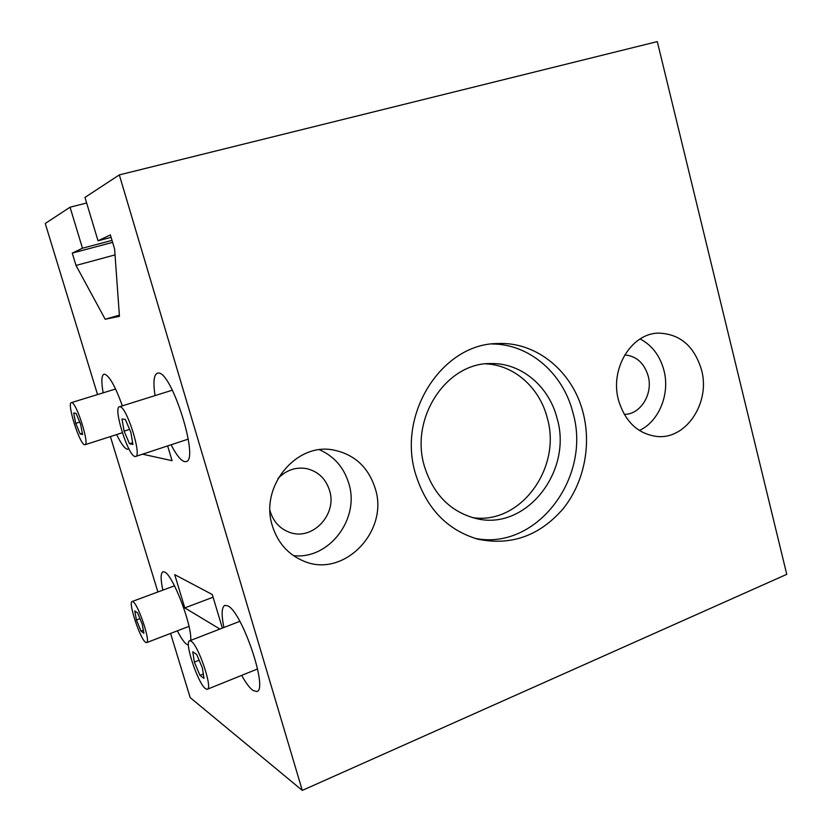 <?xml version="1.0" encoding="UTF-8"?>
<svg xmlns="http://www.w3.org/2000/svg" width="832" height="832" viewBox="0 0 832 832"><rect width="100%" height="100%" fill="white"/><g stroke="black" fill="none" stroke-linecap="round" stroke-linejoin="round"><path stroke-width="1.25" d="M415.532 473.907C396.926 413.473 442.374 343.554 497.505 343.554C536.702 341.432 573.03 371.862 583.17 412.994C591.625 445.942 583.783 483.371 562.806 509.153C539.323 535.933 511.046 545.948 477.953 539.198C447.158 530.14 426.358 508.373 415.532 473.907M474.978 538.356C536.775 551.034 592.041 477.017 572.884 412.558C563.15 373.412 529.402 343.918 492.045 343.99M424.424 466.305C409.562 417.986 446.732 362.263 491.119 363.574C521.342 362.835 549.11 386.454 557.066 418.278C573.03 471.37 525.699 531.617 475.634 518.409C450.31 511.68 433.233 494.312 424.424 466.305M472.347 517.566C520.302 525.335 562.13 467.792 547.206 417.778C539.646 387.816 514.301 365.05 485.857 363.865M270.005 510.567L270.317 511.69C273.551 521.82 279.895 528.674 289.328 532.251C312.187 541.32 337.532 514.519 329.534 490.422C325.759 478.702 318.146 471.442 306.686 468.634C295.734 466.773 286.156 470.08 277.961 478.546M375.242 488.55C389.345 531.378 343.418 578.916 303.243 560.914C288.007 554.382 277.722 542.724 272.386 525.928C259.449 486.886 296.036 442.364 333.341 449.987C354.422 454.282 368.389 467.137 375.242 488.55M293.436 555.62C329.139 559.894 360.121 518.679 348.816 483.506C343.949 467.532 334.173 456.279 319.509 449.769M624.25 414.357C640.484 414.648 653.234 394.035 648.19 376.054C644.27 363.085 636.449 356.044 624.728 354.921M701.542 369.98C710.611 402.646 686.161 439.774 656.906 436.467C637.915 433.898 625.113 421.793 618.509 400.15C609.669 368.971 631.311 333.31 658.476 333.122C679.983 333.83 694.335 346.122 701.542 369.98M639.361 430.487C659.069 421.429 670.207 393.91 663.946 370.396C660.015 355.763 652.07 345.29 640.12 338.946M223.891 627.505C221.25 614.328 221.614 606.954 224.994 605.363L227.698 605.862C241.977 611.218 268.902 690.997 256.589 691.506L253.011 690.466C249.704 688.064 245.918 683.03 241.665 675.376M155.054 395.595C153.026 382.283 153.795 374.806 157.373 373.183L158.049 373.079C171.33 370.063 199.888 460.855 185.983 461.604L184.538 461.625C180.783 460.522 176.301 454.906 171.09 444.787M134.971 456.477C128.066 455.915 112.892 407.451 119.444 406.765L119.85 406.734C126.443 405.912 142.345 456.227 135.595 456.477L134.971 456.477M205.546 688.698C197.954 683.665 183.872 641.15 189.665 640.786L191.11 641.191C198.401 645.039 213.221 689.239 207.23 689.291L205.546 688.698M162.843 590.148C160.524 579.082 160.576 572.957 163.01 571.761L164.674 572.062C172.817 574.818 192.202 625.394 190.736 640.37M188.438 645.039L186.68 644.342C184.08 642.429 180.97 637.926 177.341 630.833M103.147 392.839C101.182 381.638 101.473 375.419 104 374.192L104.416 374.14C109.19 375.471 115.18 386.038 122.366 405.85M128.887 448.822L127.286 449.259C124.498 448.396 120.952 443.498 116.646 434.574M71.614 402.615L71.365 402.636C66.591 402.979 79.674 444.496 84.614 444.746L84.989 444.746C89.898 444.725 76.315 401.877 71.614 402.615M133.047 601.754L132.163 601.505C127.837 601.65 140.005 638.716 145.548 642.283L146.578 642.637C151.039 642.741 138.362 604.438 133.047 601.754M170.57 633.433L190.185 697.601L302.286 790.4L786.76 574.34L657.301 41.6L119.319 174.897L302.286 790.4M119.319 174.897L84.968 197.423L98.03 240.802L110.365 234.905L114.608 249.049L119.454 316.337L105.186 319.238L76.014 265.45L72.259 253.105L82.472 248.227L70.044 207.21L86.653 202.998M167.638 445.921L172.078 460.699L142.563 454.178M219.908 629.054L184.798 607.901L174.71 574.652L212.274 594.516L222.362 628.098M119.371 315.162L105.186 319.238M140.972 631.093L136.438 619.975L134.753 610.917L137.623 612.934L142.23 624.187L143.894 633.277L140.972 631.093L143.333 630.198M136.438 619.975L139.963 618.644M80.163 434.013L75.733 423.342L73.684 413.036L76.066 413.327L80.558 424.122L82.597 434.491L80.163 434.013L82.358 433.306M75.733 423.342L79.716 422.094M199.94 675.355L194.376 662.116L192.754 651.716L196.726 654.524L202.394 667.95L203.986 678.392L199.94 675.355L203.32 674.003M194.376 662.116L199.139 660.234M129.511 443.758L124.103 431.132L121.992 419.006L125.32 419.422L130.832 432.214L132.912 444.423L129.511 443.758L132.621 442.738M124.103 431.132L129.605 429.364M111.093 237.338L98.03 240.802M112.008 240.375L82.472 248.227M112.601 242.362L72.259 253.105M115.024 254.904L76.014 265.45M184.798 607.901L213.086 597.21M70.044 207.21L45.24 223.475L97.542 394.566M157.893 591.978L110.396 436.582M172.349 390.177L119.444 406.765M239.824 621.327L189.665 640.786M71.365 402.636L115.586 389.002M132.163 601.505L174.512 585.822M188.999 626.361L146.578 642.637M122.335 432.744L84.989 444.746M257.598 668.938L207.449 689.208M188.282 439.119L135.689 456.446"/></g></svg>
